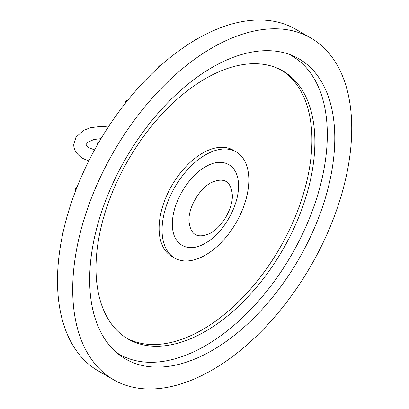 <?xml version="1.0" encoding="UTF-8"?>
<svg xmlns="http://www.w3.org/2000/svg" width="409" height="409" viewBox="0 0 409 409"><rect width="100%" height="100%" fill="white"/><g stroke="black" fill="none" stroke-linecap="round" stroke-linejoin="round"><path stroke-width="0.61" d="M119.285 354.813A173.329 100.072 120 0 0 123.012 356.213M295.201 57.966A173.329 100.072 120 0 0 292.123 55.445M212.225 67.367A173.329 100.072 120 0 0 98.988 220.108A173.329 100.072 120 0 0 125.558 359A173.329 100.072 120 0 0 298.892 258.928A173.329 100.072 120 0 0 298.887 58.784A173.329 100.072 120 0 0 212.225 67.367M212.225 47.792A197.302 113.912 -60 0 1 310.876 38.022A197.302 113.912 -60 0 1 310.876 265.845A197.302 113.912 -60 0 1 113.574 379.762A197.302 113.912 -60 0 1 83.329 221.658A197.302 113.912 -60 0 1 212.225 47.792M113.574 379.762L98.359 370.978A197.302 113.912 -60 0 1 68.119 212.874A197.302 113.912 -60 0 1 197.01 39.013A197.302 113.912 -60 0 1 295.661 29.238L310.876 38.022M97.756 144.208L97.163 143.794L98.278 141.77L98.973 142.097M159.796 66.335L158.769 66.539L160.369 65.118L161.453 64.862M158.769 66.539L158.007 67.955M193.902 40.849L195.522 39.821M197.312 38.84L194.781 40.026M63.063 232.404L62.219 233.774L62.551 234.766M57.531 277.041L57.26 278.217L57.505 279.035M57.26 278.217L57.5 280.998M62.107 236.939L61.795 235.845M75.829 190.257L75.409 189.372M77.255 186.606L76.222 187.276L76.688 188.043M126.401 101.938L125.502 101.918L125.44 103.145M125.502 101.918L126.923 100.154L127.889 100.082M116.442 352.492A172.347 99.505 120 0 0 119.27 354.235A172.347 99.505 120 0 0 291.617 254.73A172.347 99.505 120 0 0 291.617 55.721A172.347 99.505 120 0 0 288.693 54.141M205.446 78.61A154.771 89.356 120 0 0 104.336 214.991A154.771 89.356 120 0 0 128.058 339.01A154.771 89.356 120 0 0 282.829 249.654A154.771 89.356 120 0 0 282.829 70.941A154.771 89.356 120 0 0 205.446 78.61M126.596 338.131A154.771 89.356 120 0 0 279.874 247.946A154.771 89.356 120 0 0 281.336 70.113M236.121 151.841L233.166 150.134A61.355 35.425 120 0 0 171.811 185.558A61.355 35.425 120 0 0 171.811 256.407L174.766 258.115A61.355 35.425 120 0 0 205.446 255.073A61.355 35.425 120 0 0 245.528 201.008A61.355 35.425 120 0 0 236.121 151.841A61.355 35.425 120 0 0 205.446 154.878A61.355 35.425 120 0 0 165.364 208.948A61.355 35.425 120 0 0 174.766 258.115M210.661 182.895C199.045 189.255 188.631 207.297 188.927 220.533C190.216 235.032 197.46 239.214 210.661 233.079C222.271 226.724 232.69 208.677 232.389 195.441C231.1 180.942 223.861 176.76 210.661 182.895M205.446 243.12C187.792 253.836 171.959 244.689 172.414 224.045C171.959 203.927 187.792 176.499 205.446 166.836C223.094 156.12 238.928 165.262 238.473 185.906C238.928 206.024 223.094 233.452 205.446 243.12M61.79 235.87L62.219 233.774M75.404 189.387L76.222 187.276M291.617 55.721L289.178 54.31M119.27 354.235L116.831 352.824M101.008 138.651L93.912 139.495L87.69 142.347L86.059 144.602C86.105 145.446 87.127 146.519 89.126 147.838L94.581 149.873M108.283 127.015L101.105 126.355L90.425 127.7L83.646 130.353L75.956 137.219L73.768 144.602C73.676 149.888 76.744 154.515 82.981 158.482L88.748 161.013"/></g></svg>
